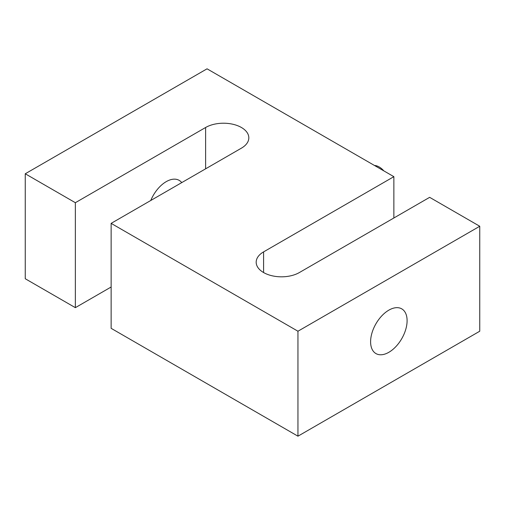 <?xml version="1.0" encoding="UTF-8"?>
<svg xmlns="http://www.w3.org/2000/svg" width="505" height="505" viewBox="0 0 505 505"><rect width="100%" height="100%" fill="white"/><g stroke="black" fill="none" stroke-linecap="round" stroke-linejoin="round"><path stroke-width="0.76" d="M383.863 170.898A15.182 8.768 -120 0 0 379.186 166.959A15.182 8.768 -120 0 0 374.508 165.501M388.85 352.294A25.812 14.904 120 0 0 405.711 329.55A25.812 14.904 120 0 0 401.753 308.864A25.812 14.904 120 0 0 388.85 310.146A25.812 14.904 120 0 0 371.989 332.89A25.812 14.904 120 0 0 375.947 353.576A25.812 14.904 120 0 0 388.85 352.294M150.768 200.485A25.812 14.904 -60 0 1 166.252 181.63A25.812 14.904 -60 0 1 179.155 180.354A25.812 14.904 -60 0 1 181.737 182.608M393.862 176.668L207.05 68.819L25.25 173.777L75.352 202.707L205.617 127.494A25.307 14.607 180 0 1 241.409 127.494A25.307 14.607 180 0 1 248.82 137.827A25.307 14.607 180 0 1 241.409 148.161L111.138 223.368L111.138 328.332L297.95 436.181L479.75 331.223L479.75 226.259L429.648 197.335L299.383 272.542A25.307 14.607 180 0 1 271.804 275.711A25.307 14.607 180 0 1 256.18 262.209A25.307 14.607 180 0 1 263.591 251.881L393.862 176.668L393.862 217.996M25.25 173.777L25.25 278.741L75.352 307.665L111.138 287.004M75.352 202.707L75.352 307.665M111.138 223.368L297.95 331.223L297.95 436.181M297.95 331.223L479.75 226.259M263.591 251.881L263.591 272.542M205.617 127.494L205.617 168.821"/></g></svg>
